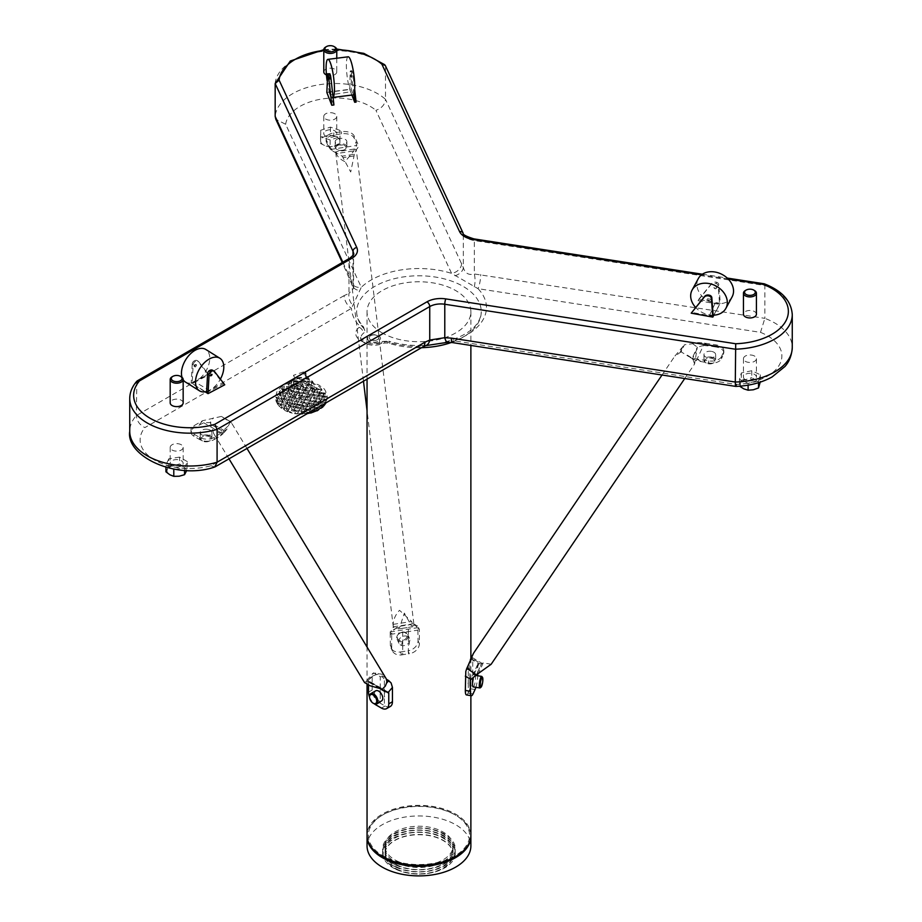 <?xml version="1.0" encoding="UTF-8"?>
<svg xmlns="http://www.w3.org/2000/svg" width="922" height="922" viewBox="0 0 922 922"><rect width="100%" height="100%" fill="white"/><g stroke="black" fill="none" stroke-linecap="round" stroke-linejoin="round"><path stroke-width="0.69" stroke-dasharray="4.61 3.46" d="M305.136 371.37L305.989 373.41L294.533 377.49L294.544 381.743A7.895 4.575 179.8 0 0 306 377.628A7.895 4.575 179.8 0 0 305.147 375.577L305.136 371.37L293.542 375.289L294.533 377.49M230.327 421.585L226.939 429.237L214.273 437.385A10.384 5.993 180 0 1 199.59 437.385L194.012 434.158A10.384 5.993 180 0 1 190.969 429.929A10.384 5.993 180 0 1 194.012 425.687L202.656 420.697L221.372 416.421L230.327 421.585M181.265 444.738A6.489 3.746 0 0 0 174.2 443.931A6.489 3.746 0 0 0 170.19 447.389A6.489 3.746 0 0 0 176.678 451.135A6.489 3.746 0 0 0 183.167 447.389A6.489 3.746 0 0 0 181.265 444.738M721.43 356.653A10.384 5.993 180 0 1 708.707 360.894L696.905 359.073L688.803 356.607L681.128 351.847L684.401 344.793L692.629 343.71C694.854 342.546 698.761 342.339 704.327 343.088L716.129 344.909A10.384 5.993 180 0 1 723.828 350.706A10.384 5.993 180 0 1 723.47 352.262L721.43 356.653L721.43 358.773A10.384 5.993 180 0 1 708.707 363.014L696.364 360.663L687.316 355.154M754.519 356.053A6.489 3.746 0 0 0 747.442 355.247A6.489 3.746 0 0 0 743.443 358.704A6.489 3.746 0 0 0 749.932 362.45A6.489 3.746 0 0 0 756.42 358.704A6.489 3.746 0 0 0 754.519 356.053M326.492 140.225L326.492 142.345A10.384 5.993 180 0 1 326.134 140.789A10.384 5.993 180 0 1 333.833 135.004L341.463 133.828A10.384 5.993 180 0 1 354.175 138.058L356.826 145.411L354.209 149.041L356.261 149.514L354.394 154.262L342.166 156.152L334.156 151.842L329.661 147.036L326.492 140.225A10.384 5.993 180 0 1 326.134 138.669A10.384 5.993 180 0 1 333.833 132.883L341.463 131.708A10.384 5.993 180 0 1 354.175 135.937L357.333 142.76C358.635 145.976 358.278 148.223 356.261 149.514L413.92 624.574L412.422 623.917L414.716 624.471L417.885 628.585L418.046 640.778A10.384 8.194 -24.9 0 1 408.02 650.805L409.356 653.698A10.384 8.194 155.1 0 0 419.395 643.671L419.395 629.369L417.574 625.969L414.716 624.471M334.87 113.775A6.489 3.746 0 0 0 327.794 112.968A6.489 3.746 0 0 0 323.795 116.426A6.489 3.746 0 0 0 330.283 120.171A6.489 3.746 0 0 0 336.772 116.426A6.489 3.746 0 0 0 334.87 113.775M136.825 381.224L136.318 415.58C136.836 420.985 139.683 424.984 144.881 427.601L351.489 308.317L361.297 287.272A10.384 8.194 -24.9 0 1 351.87 283.158L351.87 283.158A10.384 8.194 -24.9 0 1 351.259 280.346L353.552 288.402L348.989 293.415A10.384 7.122 -108.3 0 0 353.161 305.62M275.171 83.545A60.011 34.644 180 0 1 319.577 51.839A60.011 34.644 180 0 1 385.5 66.476L385.5 99.334A60.011 34.644 0 0 0 319.577 84.686A60.011 34.644 0 0 0 275.171 116.403M385.281 65.45L463.34 234.2A15.57 8.989 0 0 0 474.346 240.561L764.857 285.497L764.857 318.355L474.346 273.972C468.71 275.436 465.034 273.315 463.34 267.622L385.5 99.334C384.9 104.647 381.708 108.312 375.911 110.317L451.596 273.396L478.034 288.667A10.384 2.19 98.8 0 0 480.731 274.399M370.621 339.665A4.829 2.789 0 0 0 378.7 338.409A4.829 2.789 0 0 0 372.776 334.997A4.829 2.789 0 0 0 370.621 339.665A4.829 2.789 180 0 1 370.621 335.723A4.829 2.789 180 0 1 377.444 335.723A4.829 2.789 180 0 1 377.444 339.665A4.829 2.789 180 0 1 370.621 339.665M451.411 342.454A62.293 35.97 0 0 0 481.261 311.751A62.293 35.97 0 0 0 418.968 275.782A62.293 35.97 0 0 0 356.664 311.751A62.293 35.97 0 0 0 363.913 328.589A7.791 4.495 180 0 1 364.824 330.698A7.791 4.495 180 0 1 363.383 333.303A13.081 7.549 0 0 0 360.951 337.683A13.081 7.549 0 0 0 368.039 344.402A13.081 7.549 0 0 0 381.627 343.837A7.791 4.495 180 0 1 389.787 343.526A62.293 35.97 0 0 0 421.538 347.686M382.25 332.946A51.92 29.977 180 0 1 367.048 311.751A51.92 29.977 180 0 1 418.968 281.775A51.92 29.977 180 0 1 470.877 311.751A51.92 29.977 180 0 1 438.826 339.434A51.92 29.977 180 0 1 382.25 332.946M697.989 300.664L719.609 304.318L718.192 285.855A2.593 2.017 -151.6 0 0 716.14 283.538A5.186 4.034 -151.6 0 0 711.058 284.598L697.989 300.664L698.646 299.443L720.289 303.373L713.882 315.163M714.93 303.73L709.41 315.612L691.638 312.397M326.837 92.465L351.167 89.33L356.088 102.1M333.925 104.97L330.064 94.966L350.637 91.785L351.904 95.047M205.122 391.815L191.177 383.045L207.853 374.205L208.833 374.805L198.703 361.701A5.186 3.135 122 0 0 198.184 361.24A5.186 3.135 122 0 0 194.773 361.804A2.593 1.567 122 0 0 193.194 364.593L192.156 383.437L205.479 391.758M212.59 370.241A5.186 3.135 -58 0 1 213.097 370.702L223.251 383.852L210.17 390.778L195.107 382.088L208.833 374.805M223.251 383.852L224.749 384.785M326.446 74.936A6.489 3.746 0 0 0 333.211 75.258A6.489 3.746 0 0 0 336.772 71.916A6.489 3.746 0 0 0 333.603 68.701A6.489 3.746 0 0 0 327.068 68.666A6.489 3.746 0 0 0 323.795 71.916M183.167 402.879A6.489 3.746 0 0 0 181.265 400.229A6.489 3.746 0 0 0 174.2 399.422A6.489 3.746 0 0 0 170.19 402.879M756.42 314.195A6.489 3.746 0 0 0 754.058 311.313A6.489 3.746 0 0 0 747.154 310.806A6.489 3.746 0 0 0 743.443 314.195M389.787 343.526A5.186 1.982 107 0 0 388.877 341.209C402.257 345.208 416.387 346.418 431.3 344.828L417.562 346.465L210.954 465.748A49.627 28.651 180 0 1 154.654 460.101A49.627 28.651 180 0 1 144.881 427.601M452.437 342.592A10.384 2.19 98.8 0 0 454.016 340.806L439.033 343.664C466.394 336.979 480.477 326.342 481.261 311.751M353.011 255.29L353.011 284.714A10.384 6.765 160.5 0 0 353.253 286.627L353.253 286.627A10.384 6.765 160.5 0 0 360.237 290.418M461.634 263.369A10.384 8.194 155.1 0 1 451.596 273.396A67.49 38.966 0 0 0 361.297 287.272L285.647 124.286L275.816 119.272M129.737 398.511A60.011 34.644 180 0 1 136.318 382.734L348.989 259.958L348.989 293.415L344.148 295.593A10.384 5.993 -120 0 0 351.489 308.317A67.49 38.966 0 0 0 359.326 325.754A2.593 1.498 180 0 1 359.154 327.322A18.279 10.545 0 0 0 361.113 340.91A18.279 10.545 0 0 0 384.635 342.039A2.593 1.498 180 0 1 387.367 341.935A67.49 38.966 0 0 0 417.562 346.465A10.384 5.993 60 0 0 422.76 346.983M454.972 275.793A10.384 6.811 160.4 0 0 463.34 267.622L463.34 234.2A3.895 3.066 155.1 0 0 463.109 233.139M214.734 466.993L210.954 465.748M474.231 286.903A10.384 3.354 88.9 0 0 474.346 273.972L474.346 240.561A3.895 0.818 98.8 0 0 473.943 238.879M425.664 345.658A10.384 7.122 71.7 0 1 422.576 345.704M760.512 332.358A49.627 28.651 180 0 1 780.185 363.337A49.627 28.651 180 0 1 736.321 384.474L454.016 340.806A67.49 38.966 0 0 0 478.034 288.667L760.512 332.358L764.857 318.355A60.011 34.644 0 0 1 792.263 347.444M447.735 342.293A10.384 3.4 88.6 0 0 448.91 341.613M736.321 384.474L735.744 386.41M792.263 314.586A60.011 34.644 180 0 0 764.857 285.497L764.28 283.815M335.815 145.492A5.843 3.377 180 0 1 342.385 143.728A5.843 3.377 180 0 1 346.868 147.013A5.843 3.377 180 0 1 345.162 149.399A5.843 3.377 180 0 1 336.899 149.399A5.843 3.377 180 0 1 335.193 147.013A5.843 3.377 180 0 1 335.815 145.492M336.899 139.326A5.843 3.377 0 0 0 335.815 140.19A5.843 3.377 0 0 0 335.193 141.711A5.843 3.377 0 0 0 341.036 145.077A5.843 3.377 0 0 0 346.868 141.711A5.843 3.377 0 0 0 343.272 138.588A5.843 3.377 0 0 0 336.899 139.326M336.518 146.344A5.048 2.916 180 0 1 343.987 145.296A5.048 2.916 180 0 1 344.609 149.721A5.048 2.916 180 0 1 337.464 149.721A5.048 2.916 180 0 1 336.518 146.344M402.188 632.331A5.048 3.988 -24.9 0 1 406.418 637.863A5.048 3.988 -24.9 0 1 397.97 639.177A5.048 3.988 -24.9 0 1 402.188 632.331M404.205 636.03A5.843 4.61 -24.9 0 1 409.506 638.335A5.843 4.61 -24.9 0 1 406.141 644.974A5.843 4.61 -24.9 0 1 398.903 643.256A5.843 4.61 -24.9 0 1 404.205 636.03M402.395 632.123A5.843 4.61 -24.9 0 1 407.697 634.44A5.843 4.61 -24.9 0 1 404.332 641.078A5.843 4.61 -24.9 0 1 397.094 639.361A5.843 4.61 -24.9 0 1 402.395 632.123M408.377 641.17A3.895 3.066 -24.9 0 1 409.08 642.058A3.895 3.066 -24.9 0 1 408.377 645.342L409.091 642.081L408.377 641.17L408.377 627.398L402.718 628.274L402.718 646.23A3.895 3.066 -24.9 0 1 402.015 645.331A3.895 3.066 -24.9 0 1 402.718 642.046M402.015 645.331L402.718 646.23L402.718 654.735A51.92 29.977 180 0 1 408.377 653.848L408.377 645.342M384.382 692.871L384.382 697.044A3.895 2.247 -120 0 0 384.382 692.871L384.382 679.099L391.112 682.983M380.244 694.658L380.244 690.474A3.895 2.247 -120 0 0 380.244 694.658L380.244 703.163A51.92 29.977 -0 0 0 382.25 704.396A51.92 29.977 -0 0 0 384.382 705.549L384.382 697.044M470.877 835.332A51.92 29.977 0 0 0 418.968 805.355A51.92 29.977 0 0 0 367.048 835.332M380.244 703.163L379.518 702.748A10.384 5.993 60 0 1 372.177 690.025L372.177 675.722L373.514 672.818L380.244 676.702L380.244 690.474M380.244 676.702L382.25 676.863L384.382 679.099M468.272 684.066L468.272 666.122L469.794 662.849L469.794 689.31A51.92 29.977 180 0 1 468.272 692.572L468.272 684.066A3.895 0.818 98.8 0 1 468.272 679.894M469.794 662.849L472.248 657.536L471.476 658.331L472.248 657.536L472.744 660.164L478.357 663.494L481.561 663.828L471.476 658.331L470.704 660.002L472.087 655.853M477.757 675.25L472.744 674.478A10.384 2.19 -81.2 0 1 470.047 688.746L469.794 689.31M468.272 692.572L468.007 693.148A10.384 2.19 -81.2 0 1 466.417 694.923M472.744 674.478L472.744 660.164M469.794 680.805A3.895 0.818 98.8 0 0 469.794 676.621M681.128 351.847L674.743 356.249L684.401 344.793M474.427 660.083A10.384 6.327 34.1 0 0 470.704 660.002M491.161 664.255L483.266 662.86L481.584 663.794L476.478 674.789M472.214 657.513L481.699 663.137L476.467 674.8M692.629 343.71L697.355 347.156L703.405 345.496L696.364 360.663M684.735 378.527L694.577 363.994L697.332 347.145L692.261 358.001L697.355 347.156M694.577 363.994L692.41 357.748M716.129 344.909L716.129 347.029A10.384 5.993 180 0 1 723.828 352.826A10.384 5.993 180 0 1 723.47 354.371L721.43 358.773M712.049 351.501A5.843 3.377 180 0 1 715.656 354.624A5.843 3.377 180 0 1 709.813 357.99A5.843 3.377 180 0 1 703.97 354.624A5.843 3.377 180 0 1 712.049 351.501M716.129 347.029L709.156 345.957L704.327 343.088M703.405 345.496L709.156 345.957M478.357 663.494A1.948 1.544 -155.1 0 0 477.757 664.566L477.757 673.705M473.147 686.89A5.843 1.233 98.8 0 0 475.268 681.312A5.843 1.233 98.8 0 0 474.934 675.353A5.843 1.233 98.8 0 0 474.046 676.356A5.843 1.233 98.8 0 0 473.251 678.776M475.89 687.316A10.384 2.19 98.8 0 0 477.746 675.78M451.342 812.881A50.606 29.216 0 0 0 383.183 814.668A50.606 29.216 0 0 0 383.183 855.985A50.606 29.216 0 0 0 454.753 855.985A50.606 29.216 0 0 0 454.753 814.668A50.606 29.216 0 0 0 451.342 812.881M367.06 835.862A51.92 29.977 180 0 1 382.25 815.209A51.92 29.977 180 0 1 452.183 813.365A51.92 29.977 180 0 1 455.675 815.209A51.92 29.977 180 0 1 470.865 835.862M397.14 869.538A34.102 19.685 0 0 0 433.432 872.235A34.102 19.685 0 0 0 453.059 854.406A34.102 19.685 0 0 0 418.968 834.721A34.102 19.685 0 0 0 384.866 854.406A34.102 19.685 0 0 0 397.14 869.538M397.14 869.273A34.102 19.685 0 0 0 433.432 871.982A34.102 19.685 0 0 0 453.059 854.152A34.102 19.685 0 0 0 418.968 834.468A34.102 19.685 0 0 0 384.866 854.152A34.102 19.685 0 0 0 397.14 869.273M395.711 869.216A36.338 20.976 0 0 0 454.777 856.653A36.338 20.976 0 0 0 406.406 833.407A36.338 20.976 0 0 0 395.711 869.216M397.14 867.164A34.102 19.685 0 0 0 452.564 855.386A34.102 19.685 0 0 0 407.178 833.557A34.102 19.685 0 0 0 397.14 867.164M395.711 867.106A36.338 20.976 0 0 0 454.777 854.544A36.338 20.976 0 0 0 406.406 831.287A36.338 20.976 0 0 0 395.711 867.106M397.14 865.055A34.102 19.685 0 0 0 452.564 853.265A34.102 19.685 0 0 0 407.178 831.448A34.102 19.685 0 0 0 397.14 865.055M395.711 864.986A36.338 20.976 0 0 0 454.777 852.435A36.338 20.976 0 0 0 406.406 829.178A36.338 20.976 0 0 0 395.711 864.986M397.14 862.934A34.102 19.685 0 0 0 433.432 865.631A34.102 19.685 0 0 0 453.059 847.802A34.102 19.685 0 0 0 418.968 828.117A34.102 19.685 0 0 0 384.866 847.802A34.102 19.685 0 0 0 397.14 862.934M397.14 861.056A34.102 19.685 0 0 0 433.432 863.753A34.102 19.685 0 0 0 453.059 845.923A34.102 19.685 0 0 0 418.968 826.239A34.102 19.685 0 0 0 384.866 845.923A34.102 19.685 0 0 0 397.14 861.056M367.048 845.923A51.92 29.977 180 0 1 396.933 818.782A51.92 29.977 180 0 1 452.183 822.897A51.92 29.977 180 0 1 470.877 845.923M369.572 696.686A5.843 3.377 -120 0 0 369.872 698.357A5.843 3.377 -120 0 0 373.41 703.325M375.727 690.82A5.843 3.377 -120 0 0 374.828 695.499A5.843 3.377 -120 0 0 381.558 700.939M208.28 429.433A5.843 3.377 180 0 1 211.887 432.556A5.843 3.377 180 0 1 206.044 435.922A5.843 3.377 180 0 1 200.212 432.556A5.843 3.377 180 0 1 208.28 429.433M208.28 435.149A5.843 3.377 180 0 1 211.887 438.261A5.843 3.377 180 0 1 210.181 440.647A5.843 3.377 180 0 1 201.918 440.647A5.843 3.377 180 0 1 200.212 438.261A5.843 3.377 180 0 1 208.28 435.149M207.98 436.221A5.048 2.916 180 0 1 209.617 440.97A5.048 2.916 180 0 1 202.483 440.97A5.048 2.916 180 0 1 201.849 437.293A5.048 2.916 180 0 1 207.98 436.221M390.294 706.483A10.384 5.993 60 0 1 385.108 705.964L384.382 705.549M369.561 697.136A10.384 5.993 -120 0 0 374.355 703.832M379.956 688.688L366.449 680.897L372.903 673.302L375.796 673.141L368.074 680.551A1.948 1.129 -60 0 1 368.108 680.574A1.948 1.129 -60 0 1 368.512 681.462L368.512 684.85M380.659 688.665L367.486 680.563L387.655 692.203M214.273 437.385L214.273 439.506A10.384 5.993 180 0 1 199.59 439.506L194.012 436.279A10.384 5.993 180 0 1 190.969 432.049A10.384 5.993 180 0 1 194.012 427.808L203.704 422.806L210.251 422.507L213.316 417.862M227.826 426.241L223.689 430.263L222.94 433.905L219.378 436.555L222.917 432.395M226.939 429.237L222.94 433.905L203.704 422.806M373.629 675.676A10.384 8.079 148.8 0 1 377.916 674.362L375.796 673.141M384.071 674.685L378.135 673.544L377.916 674.362M380.475 688.665L366.944 680.851L364.57 682.58M366.944 680.851L368.016 681.37L366.944 680.851M214.273 439.506L219.378 436.555M223.585 431.703L223.712 430.263L210.262 422.495L213.72 433.628L223.585 431.703L210.665 424.247M222.651 417.182L231.583 423.025L222.651 417.182M480.201 687.847A5.843 1.233 98.8 0 0 482.022 682.361A5.843 1.233 98.8 0 0 481.941 676.575M711.738 358.289A5.048 2.916 180 0 1 713.386 363.038A5.048 2.916 180 0 1 706.24 363.038A5.048 2.916 180 0 1 705.607 359.361A5.048 2.916 180 0 1 711.738 358.289M712.049 357.217A5.843 3.377 180 0 1 715.656 360.329A5.843 3.377 180 0 1 713.939 362.715A5.843 3.377 180 0 1 705.676 362.715A5.843 3.377 180 0 1 703.97 360.329A5.843 3.377 180 0 1 712.049 357.217M401.738 654.885L400.39 651.981A10.384 8.194 -24.9 0 1 390.974 647.878A10.384 8.194 -24.9 0 1 390.363 645.054L391.712 647.959A10.384 8.194 155.1 0 0 392.323 650.771A10.384 8.194 155.1 0 0 401.738 654.885L402.718 654.735M393.152 624.367L411.638 621.509L399.526 610.295C395.526 614.663 393.406 619.354 393.152 624.367L393.325 626.822L396.702 628.089L393.521 629.691L391.712 633.644L390.202 632.872L393.337 626.868L394.074 627.571M408.377 627.398L417.574 625.969L413.563 624.943A10.384 1.556 173.1 0 1 411.454 625.808L414.358 625.358M354.209 149.041L335.85 151.876L336.438 152.579L330.56 149.468L328.359 146.368L329.661 147.036M390.202 632.872L390.363 645.054M391.712 647.959L391.712 633.644M400.39 651.981L408.02 650.805M393.325 626.822L412.422 623.917M395.907 627.675A10.384 1.556 -6.9 0 0 399.595 627.64L404.355 613.095L411.454 625.808M396.702 628.089L399.595 627.64M411.638 621.509L412.422 623.871M326.492 142.345L328.359 146.368M330.56 149.468L356.826 145.411M354.394 154.262L350.717 171.988L342.166 156.152M354.221 149.053L353.91 150.897L345.047 161.707C340.541 159.587 337.625 156.89 336.265 153.628L353.91 150.897M335.85 151.9L336.265 153.628M408.377 653.848L409.356 653.698M305.147 375.577A7.791 4.518 179.8 0 1 309.124 379.495A7.791 4.518 179.8 0 1 303.315 383.886A7.791 4.518 179.8 0 1 294.544 381.743M294.567 385.972A7.791 4.518 -0.2 0 0 303.326 388.116A7.791 4.518 -0.2 0 0 309.135 383.725A7.791 4.518 -0.2 0 0 306.853 380.555A7.791 4.518 -0.2 0 0 298.371 379.587A7.791 4.518 -0.2 0 0 293.565 383.783A7.791 4.518 -0.2 0 0 294.567 385.972M283.215 389.591L283.561 389.107L281.982 388.83L283.215 389.591L284.483 387.367L285.44 390.513L287.215 390.963A22.013 12.758 179.8 0 1 287.998 390.594L288.517 389.983L290.626 391.562L291.283 390.352L290.05 387.102L291.237 384.889L292.113 388.646L293.173 388.865A22.013 12.758 179.8 0 1 294.498 388.577L295.017 387.989L297.126 389.568L297.771 388.346L296.55 385.108L297.207 383.863L298.14 386.306L300.803 386.963L302.739 383.679L303.568 387.528L305.701 387.932L307.925 384.128L308.57 388.439L310.668 388.807L312.8 385.177L313.445 389.257L315.704 389.568L317.341 386.837L317.929 389.776L321.501 389.222L321.743 393.821L324.429 393.729L325.074 392.691L324.913 397.382L326.953 396.783L323.795 400.574L326.273 400.436L327.103 399.076L325.489 403.709L325.132 402.764L323.749 405.035L321.939 405.219A22.013 12.758 179.8 0 1 321.052 406.395L323.034 406.418L323.749 405.035M280.104 405.403L280.853 404.366L277.245 403.732L280.104 405.403L280.484 404.689A22.013 12.758 179.8 0 1 280.196 404.124L276.496 402.349L277.43 400.621L275.851 400.332L276.934 401.289L278.963 397.739L275.805 397.175L278.26 398.707L280.495 394.858L276.831 394.213L279.769 395.861L282.028 391.988L278.87 391.424L281.383 392.876L284.483 387.367M279.539 402.188L279.539 402.199A22.013 12.758 179.8 0 1 279.539 402.188L280.184 400.978L278.963 397.739L281.072 399.318L281.717 398.097L280.495 394.858L282.605 396.437L283.25 395.227L282.028 391.988L284.137 393.567L284.783 392.357L283.561 389.107L285.44 390.513M281.383 392.876L282.512 390.836L281.982 388.83M283.561 409.126L284.276 408.123L280.772 407.501L283.561 409.126L283.907 408.446A22.013 12.758 179.8 0 1 283.089 407.789L280.403 407.478L279.677 406.579L282.386 401.496L284.495 403.075L285.14 401.854L283.918 398.615L281.613 402.557L283.918 398.615L286.027 400.194L286.673 398.984L285.451 395.734L283.146 399.687L285.451 395.734L287.56 397.313L288.206 396.103L286.984 392.864L284.679 396.806L286.984 392.864L289.093 394.443L289.75 393.221L288.517 389.983L286.212 393.936L288.517 389.983L283.561 389.107L282.512 390.836M279.769 395.861L280.519 394.466L278.87 391.424M307.337 413.621L294.302 413.563L283.619 409.368L285.808 405.254L287.918 406.833L288.574 405.611L287.341 402.372L285.036 406.314L287.341 402.372L289.45 403.951L290.107 402.73L288.886 399.491L286.581 403.444L288.886 399.491L290.995 401.07L291.64 399.86L290.418 396.621L288.113 400.563L290.418 396.621L292.528 398.2L293.173 396.979L291.951 393.74L289.646 397.682L295.017 387.989L291.179 394.812L291.951 393.74L282.028 391.988L280.519 394.466M278.26 398.707L278.94 397.428L276.831 394.213M300.803 386.963L294.602 398.569L295.374 397.497L280.495 394.858L278.94 397.428M278.525 403.513L277.43 400.621L281.613 402.557M276.934 401.289L277.591 399.998L275.805 397.175M292.309 413.16L289.393 412.353L290.43 412.169L289.243 408.999L287.733 411.489L289.243 408.999L291.352 410.578L291.997 409.368L290.776 406.129L288.471 410.071L290.776 406.129L292.885 407.708L293.53 406.487L292.309 403.248L290.004 407.201L292.309 403.248L294.418 404.827L295.063 403.617L293.841 400.367L291.536 404.32L295.374 397.497L293.069 401.439L293.841 400.367L278.963 397.739L277.591 399.998M276.496 402.349L275.851 400.332M282.051 407.536L280.853 404.366L282.962 405.945L283.607 404.735L282.386 401.496L277.43 400.621L276.669 401.854M289.496 387.885L290.05 387.102L286.442 386.468L289.496 387.885L291.237 384.889M305.701 387.932L298.025 402.315L298.797 401.254L293.841 400.367L295.95 401.946L296.596 400.736L295.374 397.497L296.907 394.616L291.951 393.74L294.06 395.319L294.706 394.097L293.484 390.859L288.517 389.983L290.05 387.102L292.113 388.646M287.998 390.594L288.448 389.752L286.442 386.468M295.42 413.114L294.199 409.887L292.551 412.595L294.199 409.887L296.308 411.466L296.953 410.244L295.732 407.005L293.427 410.947L295.732 407.005L297.841 408.584L298.486 407.363L297.264 404.124L295.605 406.856L297.264 404.124L299.373 405.703L300.019 404.493L298.797 401.254L296.492 405.196L300.33 398.373L295.374 397.497L297.483 399.076L298.129 397.855L296.907 394.616L298.44 391.746L293.484 390.859L295.593 392.438L296.239 391.228L295.017 387.989L290.05 387.102L288.448 389.752M310.668 388.807L301.459 406.072L302.232 405.012L282.386 401.496L280.484 404.689M287.652 411.742L284.748 410.428L284.276 408.123L286.385 409.702L287.042 408.492L285.808 405.254L280.853 404.366L279.677 406.579L277.326 403.905L275.436 397.543L276.888 391.885C283.457 382.861 294.083 379.368 308.766 381.408L318.885 384.97C322.665 388.531 325.132 386.56 327.356 397.382L325.939 402.983M296.123 385.696L296.55 385.108L293.035 384.486L296.123 385.696L297.207 383.863M302.635 414.139L299.489 414.128L300.33 413.863L299.154 410.763L297.518 413.471L299.154 410.763L301.264 412.341L301.92 411.12L300.687 407.881L298.382 411.834L300.687 407.881L302.796 409.46L303.453 408.25L302.232 405.012L299.927 408.953L303.764 402.13L298.797 401.254L300.906 402.833L301.552 401.612L300.33 398.373L301.863 395.492L296.907 394.616L299.016 396.195L299.662 394.985L298.44 391.746L299.973 388.865L295.017 387.989L296.55 385.108L298.14 386.306M294.498 388.577L294.994 387.655L293.035 384.486M315.704 389.568L306.415 406.948L307.187 405.887L302.232 405.012L304.341 406.59L304.986 405.369L303.764 402.13L305.297 399.249L300.33 398.373L302.439 399.952L303.096 398.742L301.863 395.492L303.396 392.622L298.44 391.746L300.549 393.325L301.194 392.104L299.973 388.865L301.506 385.984L296.55 385.108L294.994 387.655M306.288 413.102L308.409 413.448L308.789 412.676A22.013 12.758 179.8 0 1 306.288 413.102L306.876 412.007L305.655 408.757L303.35 412.71L307.187 405.887L304.882 409.829L305.655 408.757L285.808 405.254L283.907 408.446M305.17 413.99L304.122 411.638L302.658 414.047L304.122 411.638L284.276 408.123L283.365 409.633L280.403 407.478M308.928 412.802L319.819 392.38L309.838 410.705L310.61 409.645L305.655 408.757L307.764 410.336L308.409 409.126L307.187 405.887L308.72 403.006L303.764 402.13L305.873 403.709L306.519 402.488L305.297 399.249L306.83 396.379L301.863 395.492L303.972 397.071L304.629 395.861L303.396 392.622L304.94 389.741L299.973 388.865L302.082 390.444L302.727 389.222L301.506 385.984L302.739 383.679M315.266 411.085L311.728 412.595L310.61 409.645L312.719 411.224L313.365 410.002L312.143 406.763L307.187 405.887L309.296 407.466L309.942 406.245L308.72 403.006L310.253 400.125L305.297 399.249L307.406 400.828L308.052 399.618L306.83 396.379L308.363 393.498L303.396 392.622L305.505 394.201L306.162 392.979L304.94 389.741L306.473 386.86L301.506 385.984L303.568 387.528M315.797 411.131L321.709 399.007L316.338 408.711L317.11 407.639L312.143 406.763L314.252 408.342L314.898 407.121L313.676 403.882L308.72 403.006L310.829 404.585L311.475 403.375L310.253 400.125L311.786 397.255L306.83 396.379L308.939 397.958L309.585 396.737L308.363 393.498L309.896 390.617L304.94 389.741L307.049 391.32L307.694 390.11L306.473 386.86L307.925 384.128M323.161 406.452L319.853 407.985L318.643 404.758L313.676 403.882L315.785 405.461L316.442 404.251L315.209 401.012L310.253 400.125L312.362 401.704L313.007 400.494L311.786 397.255L313.319 394.374L308.363 393.498L310.472 395.077L311.117 393.855L309.896 390.617L311.429 387.747L306.473 386.86L308.57 388.439M323.737 406.003L318.643 404.758L320.752 406.337L321.398 405.127L320.176 401.888L315.209 401.012L317.318 402.591L317.975 401.37L316.742 398.131L311.786 397.255L313.895 398.834L314.54 397.613L313.319 394.374L314.851 391.493L309.896 390.617L312.005 392.196L312.65 390.986L311.429 387.747L312.8 385.177M323.034 406.418L325.132 402.764L320.176 401.888L322.285 403.467L322.93 402.246L321.709 399.007L316.742 398.131L318.851 399.71L319.508 398.488L318.286 395.25L313.319 394.374L315.428 395.953L316.073 394.743L314.851 391.493L316.384 388.623L311.429 387.747L313.445 389.257M324.486 403.652L325.454 401.877L323.23 402.303A22.013 12.758 179.8 0 1 322.827 403.559L325.743 403.225M325.973 402.914L325.132 402.764L326.665 399.883L325.454 401.877M326.273 400.436L327.103 399.076M321.582 398.857L323.242 396.137L321.582 398.857L319.508 398.488M326.999 399.941L321.709 399.007L323.795 400.574M324.394 399.18L323.242 396.137L324.913 397.382M319.853 407.985L319.093 409.126L320.81 408.296L317.11 407.639L319.093 409.126M319.266 409.668L316.315 411.074M314.863 411.5L315.382 410.509A22.013 12.758 179.8 0 1 313.411 411.339L316.085 410.901M318.078 410.209L317.11 407.639L315.382 410.509M326.953 396.783L323.242 396.137L324.775 393.256L323.253 395.757L321.732 395.734A22.013 12.758 179.8 0 1 322.539 397.071L323.242 396.137L318.286 395.25L320.383 396.829L321.04 395.619L319.819 392.38L321.743 393.821M325.212 394.409L325.166 393.556M322.539 397.071L323.253 395.757M324.429 393.729L325.074 392.691M325.558 393.394L319.819 392.38L321.352 389.499L319.899 391.885L317.548 391.977A22.013 12.758 179.8 0 1 319.208 393.141L319.819 392.38L314.851 391.493L316.961 393.072L317.548 391.977M321.79 390.663L321.617 389.695M319.208 393.141L319.899 391.885M311.728 412.595L309.838 413.079M308.57 413.217L309.469 412.802M316.35 410.659L310.61 409.645L308.789 412.676M317.606 391.862L316.384 388.623L317.341 386.837M322.032 389.626L316.384 388.623L317.929 389.776M309.757 412.641L304.122 411.638L306.219 413.217M279.55 406.683L277.245 403.732M283.089 407.789L284.16 407.973M294.245 389.049L293.173 388.865M286.212 393.936L284.137 393.567M284.783 392.357A22.013 12.758 179.8 0 1 284.794 392.346L286.869 392.714M284.679 396.806L282.605 396.437M283.25 395.227L285.336 395.596M283.146 399.687L281.072 399.318M281.717 398.097L283.803 398.465M280.184 400.978L282.259 401.347M306.876 412.007L308.951 412.365M309.838 410.705L307.764 410.336M308.409 409.126L310.483 409.495M311.371 407.835L309.296 407.466M309.942 406.245L312.028 406.614M312.904 404.954L310.829 404.585M311.475 403.375L313.561 403.744M314.437 402.073L312.362 401.704M313.007 400.494L315.094 400.863M315.969 399.203L313.895 398.834M314.54 397.613L316.626 397.981M317.514 396.322L315.428 395.953M316.073 394.743L318.159 395.112M319.047 393.44L316.961 393.072M313.411 411.339L312.719 411.224M313.365 410.002L315.451 410.371M316.338 408.711L314.252 408.342M314.898 407.121L316.984 407.489M317.871 405.83L315.785 405.461M316.442 404.251L318.516 404.62M319.404 402.96L317.318 402.591M317.975 401.37L320.049 401.738M320.937 400.079L318.851 399.71M322.47 397.198L320.383 396.829M321.04 395.619L321.732 395.734M303.35 412.71L301.264 412.341M301.92 411.12L303.995 411.489M304.882 409.829L302.796 409.46M303.453 408.25L305.528 408.619M306.415 406.948L304.341 406.59M304.986 405.369L307.061 405.738M307.948 404.078L305.873 403.709M306.519 402.488L308.593 402.856M309.481 401.197L307.406 400.828M308.052 399.618L310.126 399.987M311.014 398.327L308.939 397.958M309.585 396.737L311.659 397.105M312.546 395.446L310.472 395.077M311.117 393.855L313.192 394.224M314.079 392.565L312.005 392.196M312.65 390.986L314.736 391.354M298.382 411.834L296.308 411.466M296.953 410.244L299.039 410.613M299.927 408.953L297.841 408.584M298.486 407.363L300.572 407.731M301.459 406.072L299.373 405.703M300.019 404.493L302.105 404.862M302.992 403.202L300.906 402.833M301.552 401.612L303.638 401.98M304.525 400.321L302.439 399.952M303.096 398.742L305.17 399.099M306.058 397.44L303.972 397.071M304.629 395.861L306.703 396.23M307.591 394.57L305.505 394.201M306.162 392.979L308.236 393.348M309.124 391.689L307.049 391.32M307.694 390.11L309.769 390.467M293.427 410.947L291.352 410.578M291.997 409.368L294.072 409.737M294.959 408.077L292.885 407.708M293.53 406.487L295.605 406.856M296.492 405.196L294.418 404.827M295.063 403.617L297.138 403.986M298.025 402.315L295.95 401.946M296.596 400.736L298.682 401.105M299.558 399.445L297.483 399.076M298.129 397.855L300.215 398.223M301.091 396.564L299.016 396.195M299.662 394.985L301.748 395.354M302.635 393.682L300.549 393.325M301.194 392.104L303.28 392.472M304.168 390.813L302.082 390.444M302.727 389.222L304.813 389.591M288.471 410.071L286.385 409.702M287.042 408.492L289.116 408.861M290.004 407.201L287.918 406.833M288.574 405.611L290.649 405.98M291.536 404.32L289.45 403.951M290.107 402.73L292.182 403.098M293.069 401.439L290.995 401.07M291.64 399.86L293.715 400.229M294.602 398.569L292.528 398.2M293.173 396.979L295.247 397.347M296.135 395.688L294.06 395.319M294.706 394.097L296.78 394.466M297.668 392.807L295.593 392.438M296.239 391.228L298.313 391.596M299.201 389.937L297.126 389.568M297.771 388.346L299.846 388.715M285.036 406.314L282.962 405.945M283.607 404.735L285.693 405.104M286.581 403.444L284.495 403.075M285.14 401.854L287.226 402.223M288.113 400.563L286.027 400.194M286.673 398.984L288.759 399.353M289.646 397.682L287.56 397.313M288.206 396.103L290.292 396.472M291.179 394.812L289.093 394.443M289.75 393.221L291.825 393.59M292.712 391.931L290.626 391.562M291.283 390.352L293.357 390.721M326.964 136.756A6.489 3.746 180 0 1 323.795 133.54A6.489 3.746 180 0 1 327.794 130.083A6.489 3.746 180 0 1 334.87 130.889A6.489 3.746 180 0 1 336.772 133.54A6.489 3.746 180 0 1 333.487 136.802A6.489 3.746 180 0 1 326.964 136.756M339.849 143.648L334.997 145.918L330.145 146.794L325.362 145.849L320.579 143.509L320.718 137.078L325.57 136.214L330.422 133.944L335.205 136.283L339.988 137.228L339.849 143.648L339.988 130.394L339.988 137.228M339.988 130.394L330.422 127.121L320.718 130.256L320.579 136.686L330.145 139.96L339.849 136.825M330.145 139.96L330.145 146.794M330.422 127.121L330.422 133.944M320.718 130.256L320.718 137.078M320.579 136.686L320.579 143.509M320.649 140.997A9.635 5.567 0 0 0 325.362 145.849A9.635 5.567 0 0 0 334.997 145.918A9.635 5.567 0 0 0 339.918 141.135A9.635 5.567 180 0 0 335.205 136.283A9.635 5.567 0 0 0 325.57 136.214A9.635 5.567 0 0 0 320.649 140.997M745.806 379.945A6.489 3.746 180 0 1 743.443 377.052A6.489 3.746 180 0 1 747.442 373.583A6.489 3.746 180 0 1 754.519 374.401A6.489 3.746 180 0 1 756.42 377.052A6.489 3.746 180 0 1 752.698 380.44A6.489 3.746 180 0 1 745.806 379.945M758.518 381.132L760.35 374.793L751.764 370.713L741.346 372.961L739.502 379.299L748.099 383.379L758.518 381.132L758.518 382.688M748.099 383.379L748.099 385.154M760.35 374.793L760.235 382.146M751.764 370.713L751.764 377.536L756.052 380.279L760.35 381.627M741.346 372.961L741.346 379.783L746.555 379.368L751.764 377.536M739.502 379.299L739.502 386.122L741.346 379.783M740.424 383.656A9.635 5.567 0 0 0 743.8 388.865A9.635 5.567 0 0 0 753.309 389.787A9.635 5.567 0 0 0 759.428 385.488A9.635 5.567 180 0 0 756.052 380.279A9.635 5.567 0 0 0 746.555 379.368A9.635 5.567 0 0 0 740.424 383.656M172.091 465.967A6.489 3.746 180 0 1 170.19 463.328A6.489 3.746 180 0 1 174.2 459.859A6.489 3.746 180 0 1 181.265 460.677A6.489 3.746 180 0 1 183.167 463.328A6.489 3.746 180 0 1 179.168 466.786A6.489 3.746 180 0 1 172.091 465.967M175.284 469.298L184.55 467.869L184.55 470.266M184.55 467.869L187.431 461.657L186.786 470.358M187.431 461.657L179.56 457.116L179.56 463.939L183.501 466.912L187.431 468.48M179.56 457.116L168.818 458.776L168.818 465.61L174.189 465.472L179.56 463.939M165.937 471.81L168.818 465.61M168.818 458.776L165.937 464.988L165.937 467.327M165.937 464.988L172.621 468.849M167.378 469.413A9.635 5.567 0 0 0 169.867 474.784A9.635 5.567 0 0 0 179.179 476.225A9.635 5.567 0 0 0 185.99 472.295A9.635 5.567 180 0 0 183.501 466.912A9.635 5.567 0 0 0 174.189 465.472A9.635 5.567 0 0 0 167.378 469.413M369.445 341.117A6.489 3.746 180 0 1 369.445 335.827A6.489 3.746 180 0 1 378.619 335.827A6.489 3.746 180 0 1 378.619 341.117A6.489 3.746 180 0 1 369.445 341.117M745.333 290.534A6.489 3.746 180 0 1 754.058 290.292A6.489 3.746 180 0 1 754.519 290.534M325.697 47.034A6.489 3.746 180 0 1 333.603 46.457A6.489 3.746 180 0 1 334.87 47.034M206.609 391.493A19.212 11.583 122 0 0 220.381 379.138M185.426 382.031A19.212 11.583 122 0 0 199.198 379.069A19.212 11.583 122 0 0 209.306 362.507A19.212 11.583 122 0 0 205.79 349.461M182.037 377.352A19.212 11.583 122 0 0 183.167 379.795M210.619 374.021A1.302 0.784 122 0 0 208.994 374.113A1.302 0.784 122 0 0 210.02 375.323A1.302 0.784 122 0 0 210.619 374.021M196.57 365.239A1.302 0.784 122 0 0 194.945 365.331A1.302 0.784 122 0 0 195.971 366.541A1.302 0.784 122 0 0 196.57 365.239M210.792 374.136A1.302 0.784 122 0 0 209.167 374.228A1.302 0.784 122 0 0 210.193 375.438A1.302 0.784 122 0 0 210.792 374.136M196.398 365.135A1.302 0.784 -58 0 1 194.484 366.149A1.302 0.784 -58 0 1 196.398 365.135M193.194 364.593L192.225 363.983A2.593 1.567 -58 0 1 193.804 361.193L194.773 361.804M207.853 374.205L197.734 361.101A5.186 3.135 122 0 0 197.227 360.629A5.186 3.135 122 0 0 193.804 361.193M210.17 390.778L206.563 392.438M195.107 382.088L192.156 383.437M192.225 363.983L191.177 383.045M327.103 80.583A19.212 3.446 -97.2 0 0 332.692 97.478A19.212 3.446 -97.2 0 0 333.073 97.294M348.147 56.795A19.212 3.446 -97.2 0 0 347.133 76.284A19.212 3.446 -97.2 0 0 352.965 94.908M330.56 79.154L330.122 77.125L330.56 79.154M350.833 76.584L350.383 74.567L350.833 76.584M330.307 79.177L329.869 77.16L330.307 79.177M350.521 75.097L350.971 77.114L350.521 75.097M350.153 71.881L352.02 70.971L350.395 70.913L350.153 71.881L349.772 89.307L328.993 91.935L329.615 73.529M354.659 89.25L353.172 75.95A5.186 0.934 -97.2 0 0 352.02 70.971M353.783 94.102L351.778 76.123A5.186 0.934 -97.2 0 0 350.625 71.144M330.064 94.966L328.993 91.935M350.637 91.785L349.772 89.307M351.547 71.709L351.167 89.33M732.114 296.849A19.212 14.936 28.4 0 1 713.939 303.084A19.212 14.936 28.4 0 1 697.505 288.482A19.212 14.936 28.4 0 1 698.334 278.548M713.167 315.186A19.212 14.936 28.4 0 1 695.649 307.475M713.985 287.48A1.302 1.014 -151.6 0 0 716.359 288.321A1.302 1.014 -151.6 0 0 714.077 287.088A1.302 1.014 -151.6 0 0 713.985 287.48M707.762 298.959A1.302 1.014 -151.6 0 0 710.147 299.8A1.302 1.014 -151.6 0 0 707.866 298.567A1.302 1.014 -151.6 0 0 707.762 298.959M714.066 287.33A1.302 1.014 -151.6 0 0 716.44 288.171A1.302 1.014 -151.6 0 0 714.158 286.938A1.302 1.014 -151.6 0 0 714.066 287.33M710.159 299.558A1.302 1.014 28.4 0 1 707.681 299.108A1.302 1.014 28.4 0 1 710.159 299.558M698.646 299.443L711.726 283.377A5.186 4.034 28.4 0 1 716.809 282.328A2.593 2.017 28.4 0 1 718.849 284.644L720.289 303.373M709.41 315.612L713.236 316.096M713.732 315.174L719.609 304.318M172.091 376.81A6.489 3.746 180 0 1 181.265 376.81M285.647 124.286A49.627 28.651 180 0 1 322.262 98.954A49.627 28.651 180 0 1 375.911 110.317M344.148 295.593L136.318 415.58A60.011 34.644 0 0 0 129.737 431.369M342.834 262.182L351.259 280.346M728.161 278.974L701.481 274.848M336.772 49.742A56.115 32.397 0 0 0 323.795 50.387M349.795 258.172A3.895 2.247 -120 0 0 348.989 259.958A15.57 8.989 0 0 0 353.552 253.596L353.552 288.402L342.293 262.505M359.154 327.322A5.186 3.446 51 0 1 363.383 333.303M363.913 328.589A5.186 3.746 137.5 0 0 363.153 326.48A5.186 3.746 137.5 0 0 359.326 325.754M384.635 342.039A5.186 2.455 -112.4 0 0 382.665 341.474A5.186 2.455 -112.4 0 0 381.627 343.837M360.951 337.683C357.171 337.417 371.163 346.718 382.665 341.474L388.877 341.209A5.186 1.982 107 0 0 387.367 341.935M465.806 671.423L468.272 666.122M470.819 659.207L467.95 665.384M470.047 688.746L475.061 689.518M473.021 693.92L468.007 693.148M680.194 352.262L683.121 345.946M697.044 349.012L692.318 359.188M723.47 354.371L723.47 352.262M696.905 359.073L701.746 361.931M708.707 363.014L708.707 360.894M483.266 662.86L478.311 673.533M479.21 663.275L471.822 679.18M477.757 664.566L470.785 679.583M385.108 705.964L381.431 708.084M372.177 690.025L368.512 692.145M375.853 704.869L379.518 702.748M368.074 680.551L372.177 675.722M194.012 434.158L194.012 436.279M194.012 427.808L194.012 425.687M199.59 439.506L199.59 437.385M202.656 420.697L199.106 424.858M387.217 692.272L368.512 681.462M385.972 678.073L378.135 673.544M419.395 643.671L418.046 640.778M417.885 628.585L419.395 629.369M341.463 131.708L341.463 133.828M354.175 138.058L354.175 135.937M333.833 135.004L333.833 132.883M357.333 142.76L356.042 142.08M390.363 634.382L418.046 630.095M390.041 631.962L417.585 627.698M400.102 626.211L410.809 624.551M354.048 155.956L343.111 157.65M402.718 628.274L393.521 629.691M291.536 382.019A10.28 5.958 -0.2 0 0 303.638 389.557A10.28 5.958 -0.2 0 0 308.893 379.691A10.28 5.958 -0.2 0 0 291.536 382.019M288.955 383.759A12.977 7.526 179.8 0 1 303.292 378.516A12.977 7.526 179.8 0 1 314.333 385.915A12.977 7.526 179.8 0 1 301.379 393.475A12.977 7.526 179.8 0 1 288.379 385.995A12.977 7.526 179.8 0 1 288.955 383.759M288.978 387.816A12.977 7.526 -0.2 0 0 288.39 390.052A12.977 7.526 -0.2 0 0 301.402 397.532A12.977 7.526 -0.2 0 0 314.356 389.971A12.977 7.526 -0.2 0 0 303.303 382.572A12.977 7.526 -0.2 0 0 288.978 387.816M284.022 391.17A18.175 10.534 179.8 0 1 314.713 387.067A18.175 10.534 179.8 0 1 305.413 404.504A18.175 10.534 179.8 0 1 284.022 391.17M280.357 390.525A22.013 12.758 -0.2 0 0 306.265 406.671A22.013 12.758 -0.2 0 0 317.537 385.546A22.013 12.758 -0.2 0 0 280.357 390.525M195.429 364.524A1.302 0.784 122 0 0 193.989 366.207A1.302 0.784 122 0 0 195.429 364.524M197.734 361.101L198.703 361.701M213.097 370.702L214.596 371.635M327.229 74.786L329.373 74.509M353.172 75.95L351.778 76.123M718.849 284.644L718.192 285.855M716.14 283.538L716.809 282.328M711.058 284.598L711.726 283.377M364.824 330.698L363.153 326.48C358.773 321.571 356.607 316.661 356.664 311.751M323.795 49.65L336.668 49.027M702.345 274.214L727.239 278.064M335.193 141.711L335.193 147.013M346.868 141.711L346.868 147.013M409.506 638.335L407.697 634.44M398.903 643.256L397.094 639.361M367.048 311.751L367.048 379.138M367.048 646.587L367.048 684.009M470.877 311.751L470.877 345.439M470.877 658.458L470.877 695.614M662.031 375.012L674.743 356.249M477.873 664.036L470.451 680.021M693.828 359.592L688.803 356.607M723.828 352.826L723.828 350.706M383.183 814.668L382.25 815.209M454.753 814.668L455.675 815.209M453.059 847.802L453.059 845.923M384.866 847.802L384.866 845.923M200.212 432.556L200.212 438.261M211.887 432.556L211.887 438.261M190.969 429.929L190.969 432.049M388.369 692.272L368.108 680.574M381.512 688.861L367.59 680.816M246.992 448.461L231.583 423.025M229.002 458.845L213.72 433.628M230.454 421.631L221.914 416.709M474.934 675.353L476.109 675.526M703.97 354.624L703.97 360.329M715.656 354.624L715.656 360.329M392.323 650.771L390.974 647.878M326.134 140.789L326.134 138.669M334.156 151.842L332.807 151.15M393.314 627.075L367.048 410.682M363.475 381.201L335.677 152.13M305.989 373.41L306 377.628M309.135 383.725L309.124 379.495M293.565 383.783L293.542 375.289M289.162 382.941L288.598 389.384C288.206 388.646 290.476 387.321 295.397 385.408C305.17 384.474 311.014 385.315 312.915 387.92L314.356 389.971L314.333 385.915C313.111 381.547 311.544 379.311 309.654 379.207C297.161 373.56 287.168 382.941 289.162 382.941M294.302 413.563L297.299 413.966M323.795 116.426L323.795 133.54M336.772 116.426L336.772 133.54M743.443 358.704L743.443 377.052M756.42 358.704L756.42 377.052M170.19 447.389L170.19 463.328M183.167 447.389L183.167 463.328M336.772 58.236L336.772 71.916M197.227 360.629L198.184 361.24M351.789 70.729L350.395 70.913"/><path stroke-width="1.38" d="M735.698 343.745L445.799 298.901A19.466 11.237 0 0 0 426.99 301.817L214.768 424.339L217.085 429.364L217.085 462.21L214.734 466.993C176.413 480.42 125.599 456.079 129.737 431.369A60.011 34.644 0 0 0 217.085 462.21L424.904 342.223A10.384 5.993 60 0 1 422.76 346.983L425.664 345.658L447.735 342.293L452.437 342.592L735.733 386.41C749.482 385.869 761.584 382.722 772.06 376.971L784.979 366.472C786.143 365.054 791.595 359.303 792.263 347.444A60.011 34.644 0 0 1 735.295 382.042L735.698 343.745A56.115 32.397 0 0 0 786.454 319.796A56.115 32.397 0 0 0 763.243 284.402L728.161 278.974M334.075 46.573A5.371 3.1 180 0 1 334.075 50.952A5.371 3.1 180 0 1 326.492 50.952A5.371 3.1 180 0 1 326.492 46.573A5.371 3.1 180 0 1 333.026 46.1A5.371 3.1 180 0 1 334.075 46.573L334.87 47.034A6.489 3.746 180 0 1 336.772 49.684A6.489 3.746 180 0 1 330.283 53.43A6.489 3.746 180 0 1 323.795 49.684L290.28 61.025L275.171 83.545L279.101 80.133L356.779 247.511A19.466 11.237 0 0 1 351.743 258.367A3.895 2.247 -120 0 0 349.795 258.172C353.299 255.302 354.544 253.769 353.552 253.596A15.57 8.989 0 0 0 353.011 251.268L275.171 83.545L275.171 116.403L342.834 262.182M421.538 347.686A62.293 35.97 0 0 0 451.411 342.454M713.882 315.163L712.821 317.099L691.212 313.18L704.685 296.365A5.186 4.034 28.4 0 1 709.767 295.317A2.593 2.017 28.4 0 1 711.819 297.633L713.236 316.096L713.732 315.174M331.782 105.246L326.837 92.465L327.702 74.048A5.186 0.934 -97.2 0 1 328.854 79.027L331.782 105.246L333.925 104.97L330.998 78.75L328.854 79.027M354.659 89.25L356.088 102.1L354.693 102.273L353.783 94.102M351.904 95.047L354.693 102.273M205.479 391.758L206.563 392.438L207.6 373.594A2.593 1.567 -58 0 1 209.167 370.805A5.186 3.135 -58 0 1 212.59 370.241L214.077 371.174A5.186 3.135 122 0 1 214.596 371.635L224.749 384.785L208.038 393.648L205.122 391.815M326.492 46.573L325.697 47.034A6.489 3.746 180 0 0 323.795 49.684L323.795 71.916A6.489 3.746 0 0 0 325.697 74.567A6.489 3.746 0 0 0 326.446 74.936M170.19 379.461L170.19 402.879A6.489 3.746 0 0 0 172.091 405.53A6.489 3.746 0 0 0 179.168 406.337A6.489 3.746 0 0 0 183.167 402.879L183.167 379.461A6.489 3.746 180 0 1 176.678 383.206A6.489 3.746 180 0 1 170.19 379.461A6.489 3.746 180 0 1 172.091 376.81L172.887 376.349A5.371 3.1 180 0 1 180.482 376.349L180.482 376.349A5.371 3.1 180 0 1 180.482 380.74A5.371 3.1 180 0 1 172.887 380.74A5.371 3.1 180 0 1 172.887 376.349M743.443 293.184L743.443 314.195A6.489 3.746 0 0 0 745.333 316.845A6.489 3.746 0 0 0 752.41 317.664A6.489 3.746 0 0 0 756.42 314.195L756.42 293.184A6.489 3.746 180 0 1 749.932 296.93A6.489 3.746 180 0 1 743.443 293.184A6.489 3.746 180 0 1 745.333 290.534L746.129 290.084A5.371 3.1 180 0 1 753.343 289.877A5.371 3.1 180 0 1 753.723 290.084A5.371 3.1 180 0 1 753.723 294.464A5.371 3.1 180 0 1 746.129 294.464A5.371 3.1 180 0 1 746.129 290.084M792.263 347.444L792.263 314.586A60.011 34.644 180 0 1 735.295 349.196L444.784 304.248A15.57 8.989 0 0 0 429.744 306.577L429.744 340.045L444.784 337.706A10.384 3.4 88.6 0 0 447.735 342.293M342.293 262.505L275.816 119.272L275.171 116.403M424.904 342.223L429.744 340.045A10.384 7.122 71.7 0 1 425.664 345.658M736.321 384.474C735.721 387.655 735.376 386.848 735.295 382.042L451.331 338.12A10.384 2.19 98.8 0 0 452.437 342.592M701.481 274.848L473.343 239.547A19.466 11.237 180 0 1 459.571 231.606A3.895 3.066 155.1 0 1 463.109 233.139L385.281 65.45L381.892 64.229A56.115 32.397 0 0 0 336.772 49.742M351.743 258.367L139.522 380.89L136.825 381.224C132.192 386.479 129.829 392.242 129.737 398.511L129.737 431.369M792.263 314.586C791.307 300.918 781.983 290.661 764.28 283.815L763.243 284.402M367.048 684.009L367.048 835.332A51.92 29.977 0 0 0 382.25 856.526A51.92 29.977 0 0 0 438.826 863.027A51.92 29.977 0 0 0 470.877 835.332L470.877 695.614M469.69 670.271L476.444 674.858L470.935 679.479A1.948 1.544 -155.1 0 0 470.335 680.551L470.335 691.235A10.384 2.19 98.8 0 0 471.442 695.707L466.417 694.923A10.384 2.19 -81.2 0 1 465.322 690.451L465.806 671.423L466.739 668.531L469.69 670.271A10.384 6.327 -145.9 0 1 467.523 666.86L466.739 668.531M470.37 659.564L473.493 653.295L467.523 666.86M475.89 687.316A10.384 2.19 98.8 0 1 475.061 689.518L473.021 693.92A10.384 2.19 98.8 0 1 471.442 695.707M476.467 674.8L491.161 664.255L684.735 378.527M473.251 678.776A5.843 1.233 98.8 0 0 473.147 686.89L479.913 687.939A5.843 1.233 98.8 0 0 480.201 687.847L481.042 687.19A5.048 1.072 98.8 0 0 482.621 682.453A5.048 1.072 98.8 0 0 482.552 677.451A5.048 1.072 98.8 0 0 481.572 678.166A5.048 1.072 98.8 0 0 480.293 684.193A5.048 1.072 98.8 0 0 481.042 687.19M477.746 675.78A10.384 2.19 98.8 0 0 477.757 675.25L477.757 673.705M470.865 835.862A51.92 29.977 180 0 1 470.877 836.404A51.92 29.977 180 0 1 418.968 866.369A51.92 29.977 180 0 1 367.048 836.404A51.92 29.977 180 0 1 367.06 835.862M470.877 836.404L470.877 845.923A51.92 29.977 180 0 1 418.968 875.9A51.92 29.977 180 0 1 367.048 845.923L367.048 836.404M373.41 703.325A5.843 3.377 -120 0 0 373.698 703.509A5.843 3.377 -120 0 0 376.614 703.797A5.843 3.377 -120 0 0 376.614 697.055A5.843 3.377 -120 0 0 370.771 693.678A5.843 3.377 -120 0 0 369.561 696.352A5.843 3.377 -120 0 0 369.572 696.686M369.837 698.726A5.048 2.916 -120 0 0 373.133 703.186A5.048 2.916 -120 0 0 376.706 701.123A5.048 2.916 -120 0 0 373.133 694.934A5.048 2.916 -120 0 0 369.561 696.997A5.048 2.916 -120 0 0 369.837 698.726M376.614 703.797L381.558 700.939A5.843 3.377 -120 0 0 381.558 694.197A5.843 3.377 -120 0 0 375.727 690.82L370.771 693.678M374.355 703.832A10.384 5.993 -120 0 0 375.853 704.869L381.431 708.084A10.384 5.993 -120 0 0 386.629 708.603A10.384 5.993 -120 0 0 388.773 703.843L392.449 701.734A10.384 5.993 60 0 1 390.294 706.483L386.629 708.603M368.512 684.85L368.512 692.145A10.384 5.993 -120 0 0 369.561 697.136M386.56 683.133L388.715 680.597L391.112 682.983L392.449 687.42L388.335 692.249L385.108 691.661L382.008 689.46L385.304 686.118L386.56 683.133A10.384 8.079 -31.2 0 0 386.595 679.376L246.992 448.461M388.335 692.249A1.948 1.129 -60 0 1 388.369 692.272A1.948 1.129 -60 0 1 388.773 693.171L388.773 703.843M392.449 701.734L392.449 687.42M382.008 689.46L380.659 688.665M388.715 680.597L386.595 679.376M370.068 685.749L364.582 682.591L370.068 685.749L380.475 688.665M482.552 677.451L481.941 676.575A5.843 1.233 98.8 0 0 481.699 676.391A5.843 1.233 98.8 0 0 480.8 677.393A5.843 1.233 98.8 0 0 479.371 683.778A5.843 1.233 98.8 0 0 479.913 687.939M323.161 406.452L325.973 402.914M325.869 403.11L323.853 405.83M318.078 410.209L310.818 413.044M311.728 412.595L307.337 413.621M307.971 413.436L308.57 413.217M319.093 409.126L317.191 410.797M322.769 407.051L320.81 408.296M758.518 382.688L758.518 387.955L753.309 389.787L748.099 390.213L743.8 388.865L739.502 386.122M748.099 385.154L748.099 390.213M760.35 381.627L758.518 387.955M184.55 470.266L184.55 474.692L179.179 476.225L173.797 476.351L169.867 474.784L165.937 471.81L165.937 467.327M172.621 468.849L175.284 469.298M173.797 469.529L173.797 476.351M186.786 470.358L184.55 474.692M753.723 290.084L754.519 290.534A6.489 3.746 180 0 1 756.42 293.184M220.381 379.138A19.212 11.583 122 0 0 223.343 371.289A19.212 11.583 122 0 0 219.839 358.243A19.212 11.583 122 0 0 199.844 368.385A19.212 11.583 122 0 0 199.475 390.813A19.212 11.583 122 0 0 206.609 391.493M219.839 358.243L205.79 349.461A19.212 11.583 122 0 0 188.503 355.904A19.212 11.583 122 0 0 182.037 377.352M183.167 379.795A19.212 11.583 122 0 0 185.426 382.031L199.475 390.813M214.077 371.174A5.186 3.135 122 0 0 210.665 371.739A2.593 1.567 122 0 0 209.087 374.528L208.038 393.648M333.073 97.294A19.212 3.446 -97.2 0 0 334.306 92.891A19.212 3.446 -97.2 0 0 332.692 71.605A19.212 3.446 -97.2 0 0 327.875 59.365A19.212 3.446 -97.2 0 0 327.103 80.583M333.084 97.421L352.965 94.908A19.212 3.446 -97.2 0 0 354.578 90.321A19.212 3.446 -97.2 0 0 352.953 69.035A19.212 3.446 -97.2 0 0 348.147 56.795L327.875 59.365M327.46 73.806L329.846 73.772A5.186 0.934 82.8 0 1 330.998 78.75M695.649 307.475A19.212 14.936 28.4 0 1 691.281 299.973A19.212 14.936 28.4 0 1 692.111 290.038L698.334 278.548A19.212 14.936 28.4 0 1 722.329 274.572A19.212 14.936 28.4 0 1 732.114 296.849L725.891 308.34A19.212 14.936 28.4 0 1 713.167 315.186M692.111 290.038A19.212 14.936 28.4 0 1 716.117 286.062A19.212 14.936 28.4 0 1 725.891 308.34M711.819 297.633L711.392 298.428A2.593 2.017 -151.6 0 0 709.341 296.112L709.767 295.317M691.212 313.18L704.258 297.161A5.186 4.034 28.4 0 1 709.341 296.112M711.392 298.428L712.821 317.099M181.265 376.81L180.482 376.349L181.265 376.81A6.489 3.746 180 0 1 183.167 379.461M426.99 301.817A3.895 2.247 60 0 1 429.744 306.577L217.085 429.364A60.011 34.644 180 0 1 129.737 398.511M356.779 247.511A3.895 3.066 155.1 0 0 353.011 251.268L353.011 255.29M445.799 298.901A3.895 0.818 98.8 0 0 444.784 304.248L444.784 337.706L451.331 338.12M459.571 231.606L381.892 64.229M323.795 50.387A56.115 32.397 0 0 0 279.101 80.133M214.768 424.339A56.115 32.397 180 0 1 150.067 418.242A56.115 32.397 180 0 1 139.522 380.89M463.109 233.139C462.533 234.511 466.152 236.424 473.943 238.879A3.895 0.818 98.8 0 0 473.343 239.547M470.785 679.583L470.335 680.551M465.322 690.451L470.335 691.235M470.935 679.479L465.322 676.149M388.773 693.171L387.217 692.272M210.423 375.715A1.302 0.784 -58 0 1 212.037 374.493A1.302 0.784 -58 0 1 210.423 375.715M209.087 374.528L207.6 373.594M209.167 370.805L210.665 371.739M329.846 73.772L327.702 74.048M704.258 297.161L704.685 296.365M215.275 466.763L422.76 346.983M336.668 49.027L363.821 53.361L384.751 64.736M137.251 380.878L349.795 258.172M473.943 238.879L702.345 274.214M727.239 278.064L764.2 283.792M367.048 379.138L367.048 646.587M470.877 345.439L470.877 658.458M473.493 653.295L662.031 375.012M369.561 696.997L369.561 696.352M385.108 691.661L379.956 688.688M364.57 682.58L229.002 458.845M476.109 675.526L481.699 676.391M367.048 410.682L363.475 381.201M336.772 49.684L336.772 58.236"/></g></svg>
